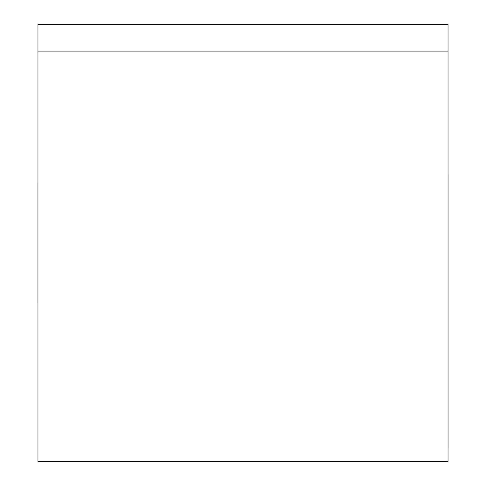 <?xml version="1.0" encoding="UTF-8"?>
<svg xmlns="http://www.w3.org/2000/svg" width="486" height="486" viewBox="0 0 486 486"><rect width="100%" height="100%" fill="white"/><g stroke="black" fill="none" stroke-linecap="round" stroke-linejoin="round"><path stroke-width="0.73" d="M37.969 51.073L448.031 51.073L448.031 461.7L37.969 461.7L37.969 24.3L448.031 24.3L448.031 51.073L37.969 51.073L37.969 434.927M448.031 434.927L448.031 51.073M448.056 174.656L448.056 448.031L448.031 174.656M448.056 183.022L448.056 302.978M37.944 302.978L37.944 183.022"/></g></svg>
